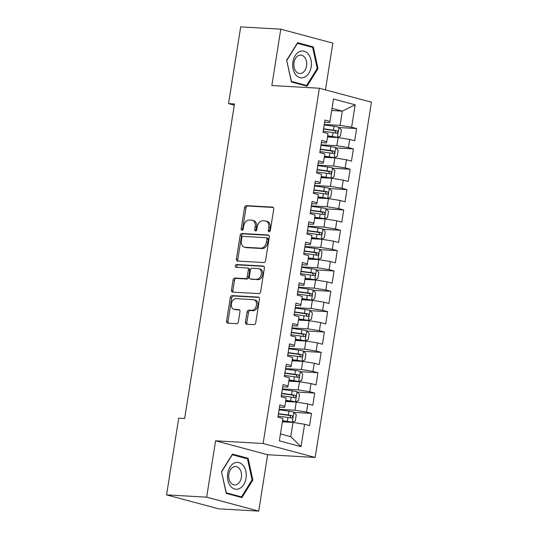 <?xml version="1.0" encoding="UTF-8"?>
<svg xmlns="http://www.w3.org/2000/svg" width="538" height="538" viewBox="0 0 538 538"><rect width="100%" height="100%" fill="white"/><g stroke="black" fill="none" stroke-linecap="round" stroke-linejoin="round"><path stroke-width="0.81" d="M269.114 231.764A1.426 1.009 -75 0 0 270.352 230.425L273.714 209.208A2.031 1.446 -75 0 0 272.786 207.157A2.031 1.446 -75 0 0 272.571 207.123L246.337 205.637A2.031 1.446 -75 0 0 244.561 207.547L241.206 228.771A1.426 1.009 -75 0 0 241.858 230.203A1.426 1.009 -75 0 0 241.999 230.224A1.426 1.009 -75 0 0 243.243 228.885L243.68 226.135A6.503 4.627 -75 0 1 249.356 220.015L251.542 220.136A6.503 4.627 -75 0 1 252.214 220.244A6.503 4.627 -75 0 1 255.194 226.794L254.756 229.538A1.426 1.009 -75 0 0 255.409 230.97A1.426 1.009 -75 0 0 255.557 230.997A1.426 1.009 -75 0 0 256.801 229.652L257.231 226.908A6.503 4.627 -75 0 1 262.907 220.782L265.099 220.91A6.503 4.627 -75 0 1 265.765 221.017A6.503 4.627 -75 0 1 268.751 227.567L268.314 230.311A1.426 1.009 -75 0 0 268.966 231.744A1.426 1.009 -75 0 0 269.114 231.764M245.456 322.161A2.031 1.446 -75 0 0 246.391 324.206A2.031 1.446 -75 0 0 246.599 324.239L253.956 324.663A2.031 1.446 -75 0 0 255.732 322.746L259.464 299.182A2.031 1.446 -75 0 0 258.536 297.131A2.031 1.446 -75 0 0 258.321 297.097L232.086 295.604A2.031 1.446 -75 0 0 230.311 297.521L226.579 321.085A2.031 1.446 -75 0 0 227.513 323.136A2.031 1.446 -75 0 0 227.722 323.17L236.612 323.674A2.031 1.446 -75 0 0 238.388 321.758L239.982 311.67A2.031 1.446 -75 0 0 239.054 309.626A2.031 1.446 -75 0 0 238.845 309.592L234.434 309.343A5.441 3.867 -75 0 1 233.875 309.256A5.441 3.867 -75 0 1 231.454 303.385A5.441 3.867 -75 0 1 236.128 298.657L253.398 299.639A5.441 3.867 -75 0 1 253.956 299.727A5.441 3.867 -75 0 1 256.377 305.597A5.441 3.867 -75 0 1 251.703 310.325L248.825 310.164A2.031 1.446 -75 0 0 247.056 312.074L245.456 322.161L246.861 322.538A2.031 1.446 -75 0 0 247.292 324.279M206.659 497.159L258.724 511.1L267.648 454.738L215.583 440.797L206.659 497.159L166.565 494.879L178.717 418.167L184.655 418.51L234.474 103.948L228.536 103.605L234.286 105.145M215.583 440.797L263.102 443.5L319.37 88.245L371.435 102.186L315.167 457.441L263.102 443.5M325.436 89.873L332.84 43.121L280.775 29.18L271.851 85.542L319.37 88.245M280.775 29.18L240.688 26.9L228.536 103.605M263.795 262.551A2.031 1.446 -75 0 0 265.57 260.634L269.303 237.07A2.031 1.446 -75 0 0 268.368 235.019A2.031 1.446 -75 0 0 268.159 234.985L241.925 233.492A2.031 1.446 -75 0 0 240.15 235.409L236.417 258.973A2.031 1.446 -75 0 0 237.352 261.024A2.031 1.446 -75 0 0 237.561 261.058L263.795 262.551M264.387 268.126L260.654 291.69A2.031 1.446 -75 0 1 258.879 293.607L232.638 292.114A2.031 1.446 -75 0 1 232.429 292.08A2.031 1.446 -75 0 1 231.501 290.029L233.095 279.948A2.031 1.446 -75 0 1 234.871 278.032L245.51 278.637A2.031 1.446 -75 0 0 247.285 276.72L248.348 270.029A2.031 1.446 -75 0 0 247.413 267.985A2.031 1.446 -75 0 0 247.204 267.951L236.128 267.319A1.426 1.009 -75 0 1 235.98 267.299A1.426 1.009 -75 0 1 235.348 265.765A1.426 1.009 -75 0 1 236.565 264.528L263.243 266.041A2.031 1.446 -75 0 1 263.452 266.075A2.031 1.446 -75 0 1 264.387 268.126M339.202 127.56L356.627 128.548L351.63 127.217L355.174 104.829L333.506 99.026L329.962 121.413L324.965 120.075L323.029 132.281L328.025 133.619L326.734 141.756L321.744 140.418L319.807 152.631L324.804 153.962L323.513 162.106L318.516 160.768L316.586 172.974L321.583 174.312L320.292 182.449L315.295 181.111L313.365 193.324L318.361 194.662L317.07 202.799L312.074 201.461L310.144 213.667L315.134 215.005L313.849 223.142L308.852 221.804L306.916 234.017L311.912 235.355L310.621 243.492L305.631 242.154L303.694 254.36L308.691 255.698L307.4 263.835L302.403 262.497L300.473 274.71L305.47 276.048L304.178 284.185L299.182 282.847L297.252 295.053L302.248 296.391L300.957 304.528L295.961 303.197L294.03 315.402L299.02 316.741L297.736 324.878L292.739 323.54L290.802 335.746L295.799 337.084L294.508 345.228L289.518 343.89L287.581 356.095L292.578 357.434L291.287 365.571L286.29 364.233L284.36 376.445L289.357 377.777L288.065 385.921L283.069 384.583L281.139 396.788L286.135 398.127L284.844 406.264L279.847 404.926L277.917 417.138L282.907 418.477L279.363 440.857L301.038 446.661L290.755 436.674L293.008 422.431L282.376 421.826M356.627 128.548L354.69 140.761L349.693 139.423L348.409 147.56L336.842 145.717L321.045 144.816M335.974 147.91L353.405 148.898L348.409 147.56M353.405 148.898L351.469 161.104L346.472 159.766L345.188 167.91L333.614 166.06L317.824 165.166M332.753 168.253L350.177 169.248L345.188 167.91M350.177 169.248L348.247 181.454L343.251 180.116L341.96 188.253L330.393 186.41L314.602 185.509M329.532 188.603L346.956 189.591L341.96 188.253M346.956 189.591L345.026 201.797L340.029 200.459L338.738 208.603L327.171 206.753L311.381 205.859M326.31 208.946L343.735 209.941L338.738 208.603M343.735 209.941L341.798 222.147L336.808 220.809L335.517 228.946L323.95 227.103L308.153 226.202M323.089 229.296L340.514 230.284L335.517 228.946M340.514 230.284L338.577 242.49L333.58 241.159L332.296 249.296L320.729 247.446L304.932 246.552M319.861 249.639L337.292 250.634L332.296 249.296M337.292 250.634L335.356 262.84L330.359 261.502L329.074 269.639L317.501 267.796L301.71 266.895M316.64 269.989L334.064 270.977L329.074 269.639M334.064 270.977L332.134 283.19L327.138 281.851L325.846 289.989L314.279 288.139L298.489 287.245M313.419 290.332L330.843 291.327L325.846 289.989M330.843 291.327L328.913 303.533L323.916 302.195L322.625 310.332L311.058 308.489L295.268 307.588M310.197 310.682L327.622 311.67L322.625 310.332M327.622 311.67L325.685 323.883L320.695 322.544L319.404 330.682L307.837 328.839L292.04 327.938M306.976 331.025L324.401 332.02L319.404 330.682M324.401 332.02L322.464 344.226L317.467 342.888L316.183 351.032L304.616 349.182L288.819 348.288M303.748 351.375L321.179 352.363L316.183 351.032M321.179 352.363L319.242 364.576L314.246 363.237L312.961 371.375L301.388 369.532L285.597 368.631M300.527 371.724L317.951 372.713L312.961 371.375M317.951 372.713L316.021 384.919L311.025 383.581L309.733 391.725L298.166 389.875L282.376 388.981M297.306 392.067L314.73 393.063L309.733 391.725M314.73 393.063L312.8 405.269L307.803 403.93L306.512 412.068L294.945 410.225L279.155 409.324M294.084 412.417L311.509 413.406L306.512 412.068M311.509 413.406L309.579 425.612L304.582 424.274L301.038 446.661M279.498 407.152L284.535 407.434L284.844 406.264M304.582 424.274L293.008 422.431M282.719 386.802L287.756 387.091L288.065 385.921M294.945 410.225L296.236 402.088L285.604 401.483M307.803 403.93L296.236 402.088M285.94 366.452L290.977 366.741L291.287 365.571M298.166 389.875L299.458 381.738L288.825 381.133M311.025 383.581L299.458 381.738M289.162 346.109L294.199 346.391L294.508 345.228M301.388 369.532L302.679 361.388L292.047 360.79M314.246 363.237L302.679 361.388M292.39 325.759L297.42 326.048L297.736 324.878M304.616 349.182L305.9 341.045L295.268 340.44M317.467 342.888L305.9 341.045M295.611 305.416L300.648 305.698L300.957 304.528M307.837 328.839L309.121 320.695L298.489 320.09M320.695 322.544L309.121 320.695M298.832 285.066L303.869 285.355L304.178 284.185M311.058 308.489L312.349 300.352L301.717 299.747M323.916 302.195L312.349 300.352M302.053 264.723L307.09 265.005L307.4 263.835M314.279 288.139L315.571 280.002L304.938 279.397M327.138 281.851L315.571 280.002M305.275 244.373L310.312 244.662L310.621 243.492M317.501 267.796L318.792 259.659L308.16 259.054M330.359 261.502L318.792 259.659M308.503 224.03L313.533 224.312L313.849 223.142M320.729 247.446L322.013 239.309L311.381 238.704M333.58 241.159L322.013 239.309M311.724 203.68L316.761 203.969L317.07 202.799M323.95 227.103L325.234 218.966L314.602 218.361M336.808 220.809L325.234 218.966M314.945 183.337L319.982 183.619L320.292 182.449M327.171 206.753L328.462 198.616L317.83 198.011M340.029 200.459L328.462 198.616M318.166 162.987L323.204 163.276L323.513 162.106M330.393 186.41L331.684 178.273L321.051 177.668M343.251 180.116L331.684 178.273M321.388 142.637L326.425 142.926L326.734 141.756M333.614 166.06L334.905 157.923L324.273 157.318M346.472 159.766L334.905 157.923M324.616 122.294L329.646 122.577L329.962 121.413M336.842 145.717L338.126 137.573L327.494 136.975M349.693 139.423L338.126 137.573M166.565 494.879L218.63 508.82L258.724 511.1M267.648 454.738L315.167 457.441M280.466 433.917L290.755 436.674M331.684 110.519L342.316 111.124L332.027 108.367M351.63 127.217L340.063 125.367L324.266 124.473M340.063 125.367L342.316 111.124L355.174 104.829M307.064 86.167L318.012 68.635L313.284 46.9L297.601 42.697L286.653 60.236L291.381 81.971L307.064 86.167M248.119 458.309L232.443 454.112L221.488 471.644L226.222 493.38L241.898 497.583L252.853 480.044L248.119 458.309L244.803 458.12M269.78 231.508A1.426 1.009 -75 0 1 269.72 230.688L270.157 227.944A6.503 4.627 -75 0 0 267.178 221.394L265.765 221.017M252.214 220.244L253.62 220.62A6.503 4.627 -75 0 1 256.599 227.171L256.162 229.914A1.426 1.009 -75 0 0 256.229 230.741M273.291 207.466L247.742 206.014A2.031 1.446 -75 0 0 245.974 207.924L242.611 229.148A1.426 1.009 -75 0 0 242.672 229.968M268.879 235.321L243.331 233.869A2.031 1.446 -75 0 0 241.555 235.785L237.823 259.35A2.031 1.446 -75 0 0 238.253 261.091M266.915 239.148A1.426 1.009 -75 0 0 266.263 237.715A1.426 1.009 -75 0 0 266.115 237.688L243.082 236.384A1.426 1.009 -75 0 0 241.844 237.722L241.387 240.62A6.503 4.627 -75 0 0 244.366 247.164A6.503 4.627 -75 0 0 245.039 247.272L260.782 248.166A6.503 4.627 -75 0 0 266.458 242.046L266.915 239.148L268.321 239.524A1.426 1.009 -75 0 0 267.668 238.092A1.426 1.009 -75 0 0 267.521 238.072M244.366 247.164L245.772 247.541A6.503 4.627 -75 0 0 246.444 247.648L245.039 247.272M268.321 239.524L267.863 242.423A6.503 4.627 -75 0 1 262.188 248.549L246.444 247.648M247.413 267.985L248.818 268.361A2.031 1.446 -75 0 1 249.753 270.406L248.691 277.097A2.031 1.446 -75 0 1 246.915 279.014L236.276 278.408A2.031 1.446 -75 0 0 234.501 280.325L232.907 290.406A2.031 1.446 -75 0 0 233.331 292.147M263.956 266.377L237.978 264.904A1.426 1.009 -75 0 0 236.861 265.792A1.426 1.009 -75 0 0 236.955 267.366M256.552 279.262A5.441 3.867 -75 0 0 261.226 274.535A5.441 3.867 -75 0 0 258.805 268.67A5.441 3.867 -75 0 0 258.247 268.583L252.161 268.233A2.031 1.446 -75 0 0 250.385 270.15L249.323 276.841A2.031 1.446 -75 0 0 250.257 278.886A2.031 1.446 -75 0 0 250.466 278.919L257.958 279.639A5.441 3.867 -75 0 0 262.631 274.911A5.441 3.867 -75 0 0 260.21 269.047L258.805 268.67M251.468 279.188A2.031 1.446 -75 0 0 251.663 279.262A2.031 1.446 -75 0 0 251.871 279.296L250.466 278.919M257.958 279.639L251.871 279.296M253.956 299.727L255.368 300.11A5.441 3.867 -75 0 1 257.789 305.974A5.441 3.867 -75 0 1 253.116 310.702L250.237 310.54A2.031 1.446 -75 0 0 248.462 312.45L246.861 322.538M233.875 309.256L235.281 309.632A5.441 3.867 -75 0 0 235.839 309.72L234.434 309.343M239.558 309.928L235.839 309.72M259.04 297.433L233.492 295.981A2.031 1.446 -75 0 0 231.723 297.897L227.991 321.462A2.031 1.446 -75 0 0 228.415 323.21M317.164 68.588L318.012 68.635M309.969 46.712L313.284 46.9M252.006 479.997L252.853 480.044M327.635 136.094L337.286 137.392L340.419 136.114L341.388 130.008L338.893 127.217A5.488 0.565 -171 0 0 334.071 126.302L324.232 124.944A15.844 1.627 -171 0 0 324.192 124.944M337.286 137.392A5.488 0.565 -171 0 0 332.457 136.477L327.676 135.818M323.197 131.252A15.844 1.627 9 0 1 323.23 131.252L333.069 132.61A5.488 0.565 9 0 1 336.66 133.236C338.113 132.725 338.241 131.911 337.044 130.795A5.488 0.565 -171 0 0 333.459 130.169L323.62 128.811A15.844 1.627 -171 0 0 323.58 128.804M323.54 129.086A13.154 1.352 9 0 1 324.091 129.16L334.905 130.667L335.833 132.456M324.414 156.444L334.058 157.742L337.198 156.457L338.167 150.351L335.672 147.567A5.488 0.565 -171 0 0 330.85 146.645L321.011 145.294A15.844 1.627 -171 0 0 320.971 145.287M334.058 157.742A5.488 0.565 -171 0 0 329.236 156.82L324.454 156.161M319.969 151.595A15.844 1.627 9 0 1 320.009 151.602L329.848 152.953A5.488 0.565 9 0 1 333.432 153.579C334.892 153.074 335.019 152.261 333.822 151.138A5.488 0.565 -171 0 0 330.238 150.512L320.399 149.161A15.844 1.627 -171 0 0 320.359 149.154M320.312 149.436A13.154 1.352 9 0 1 320.87 149.51L331.684 151.017L332.612 152.805M321.186 176.787L330.836 178.085L333.977 176.807L334.939 170.701L332.45 167.91A5.488 0.565 -171 0 0 327.629 166.995L317.783 165.637A15.844 1.627 -171 0 0 317.75 165.637M330.836 178.085A5.488 0.565 -171 0 0 326.015 177.17L321.233 176.511M316.748 171.945A15.844 1.627 9 0 1 316.788 171.945L326.627 173.303A5.488 0.565 9 0 1 330.211 173.929C331.67 173.418 331.798 172.604 330.601 171.487A5.488 0.565 -171 0 0 327.017 170.862L317.171 169.504A15.844 1.627 -171 0 0 317.138 169.504M317.09 169.779A13.154 1.352 9 0 1 317.642 169.853L328.462 171.366L329.39 173.155M304.79 77.095A13.463 9.368 93.3 0 0 311.004 59.926A13.463 9.368 93.3 0 0 299.276 51.742A13.463 9.368 93.3 0 0 293.069 68.911A13.463 9.368 93.3 0 0 304.79 77.095M302.168 73A9.213 6.416 93.3 0 0 306.66 62.939A9.213 6.416 93.3 0 0 300.803 55.118A9.213 6.416 93.3 0 0 298.388 55.636A9.213 6.416 93.3 0 0 293.889 65.697A9.213 6.416 93.3 0 0 299.753 73.518A9.213 6.416 93.3 0 0 302.168 73M286.841 60.35L297.453 43.356L312.645 47.425L317.225 68.487L306.62 85.475L291.428 81.406L286.673 60.337M303.896 85.32L306.62 85.475M239.632 488.511A13.463 9.368 93.3 0 0 245.839 471.335A13.463 9.368 93.3 0 0 234.117 463.151A13.463 9.368 93.3 0 0 227.904 480.32A13.463 9.368 93.3 0 0 239.632 488.511M237.002 484.408A9.213 6.416 93.3 0 0 241.501 474.348A9.213 6.416 93.3 0 0 235.637 466.527A9.213 6.416 93.3 0 0 233.23 467.051A9.213 6.416 93.3 0 0 228.731 477.112A9.213 6.416 93.3 0 0 234.595 484.933A9.213 6.416 93.3 0 0 237.002 484.408M221.683 471.759L232.288 454.771L247.48 458.84L252.066 479.896L241.454 496.89L226.263 492.821L221.515 471.752M238.737 496.735L241.454 496.89M317.965 197.137L327.615 198.435L330.749 197.15L331.717 191.051L329.229 188.26A5.488 0.565 -171 0 0 324.401 187.345L314.562 185.987A15.844 1.627 -171 0 0 314.528 185.98M327.615 198.435A5.488 0.565 -171 0 0 322.793 197.513L318.012 196.854M313.526 192.288A15.844 1.627 9 0 1 313.567 192.295L323.405 193.646A5.488 0.565 9 0 1 326.99 194.272C328.442 193.767 328.577 192.954 327.373 191.831A5.488 0.565 -171 0 0 323.789 191.205L313.95 189.853A15.844 1.627 -171 0 0 313.916 189.847M313.869 190.129A13.154 1.352 9 0 1 314.421 190.203L325.241 191.71L326.169 193.498M314.743 217.48L324.394 218.778L327.528 217.5L328.496 211.394L326.001 208.603A5.488 0.565 -171 0 0 321.179 207.688L311.341 206.336A15.844 1.627 -171 0 0 311.3 206.33M324.394 218.778A5.488 0.565 -171 0 0 319.572 217.863L314.791 217.204M310.305 212.638A15.844 1.627 9 0 1 310.339 212.638L320.184 213.996A5.488 0.565 9 0 1 323.768 214.622C325.221 214.111 325.349 213.297 324.152 212.18A5.488 0.565 -171 0 0 320.567 211.555L310.729 210.197A15.844 1.627 -171 0 0 310.688 210.197M310.648 210.472A13.154 1.352 9 0 1 311.199 210.546L322.013 212.059L322.948 213.848M311.522 237.83L321.173 239.128L324.306 237.843L325.275 231.744L322.78 228.953A5.488 0.565 -171 0 0 317.958 228.038L308.119 226.68A15.844 1.627 -171 0 0 308.079 226.673M321.173 239.128A5.488 0.565 -171 0 0 316.344 238.206L311.563 237.547M307.084 232.981A15.844 1.627 9 0 1 307.117 232.988L316.956 234.346A5.488 0.565 9 0 1 320.547 234.965C322 234.46 322.127 233.647 320.93 232.524A5.488 0.565 -171 0 0 317.346 231.898L307.507 230.546A15.844 1.627 -171 0 0 307.467 230.54M307.427 230.822A13.154 1.352 9 0 1 307.978 230.896L318.792 232.403L319.72 234.191M308.301 258.173L317.945 259.471L321.085 258.193L322.054 252.087L319.559 249.302A5.488 0.565 -171 0 0 314.737 248.381L304.898 247.029A15.844 1.627 -171 0 0 304.858 247.023M317.945 259.471A5.488 0.565 -171 0 0 313.123 258.556L308.341 257.897M303.856 253.331A15.844 1.627 9 0 1 303.896 253.337L313.735 254.689A5.488 0.565 9 0 1 317.319 255.315C318.778 254.804 318.906 253.99 317.709 252.873A5.488 0.565 -171 0 0 314.125 252.248L304.286 250.896A15.844 1.627 -171 0 0 304.246 250.89M304.199 251.165A13.154 1.352 9 0 1 304.757 251.239L315.571 252.752L316.499 254.541M305.073 278.523L314.723 279.821L317.864 278.536L318.826 272.436L316.337 269.646A5.488 0.565 -171 0 0 311.515 268.731L301.67 267.373A15.844 1.627 -171 0 0 301.636 267.366M314.723 279.821A5.488 0.565 -171 0 0 309.901 278.906L305.12 278.247M300.634 273.674A15.844 1.627 9 0 1 300.675 273.681L310.513 275.039A5.488 0.565 9 0 1 314.098 275.658C315.557 275.153 315.685 274.34 314.488 273.217A5.488 0.565 -171 0 0 310.903 272.598L301.058 271.239A15.844 1.627 -171 0 0 301.024 271.233M300.977 271.515A13.154 1.352 9 0 1 301.529 271.589L312.349 273.096L313.277 274.884M301.852 298.872L311.502 300.164L314.636 298.886L315.604 292.78L313.116 289.995A5.488 0.565 -171 0 0 308.287 289.074L298.449 287.722A15.844 1.627 -171 0 0 298.415 287.716M311.502 300.164A5.488 0.565 -171 0 0 306.68 299.249L301.899 298.59M297.413 294.024A15.844 1.627 9 0 1 297.453 294.03L307.292 295.382A5.488 0.565 9 0 1 310.877 296.008C312.329 295.496 312.464 294.683 311.26 293.566A5.488 0.565 -171 0 0 307.675 292.941L297.837 291.589A15.844 1.627 -171 0 0 297.803 291.583M297.756 291.858A13.154 1.352 9 0 1 298.308 291.939L309.128 293.445L310.056 295.234M298.63 319.216L308.281 320.514L311.415 319.229L312.383 313.129L309.888 310.339A5.488 0.565 -171 0 0 305.066 309.424L295.228 308.066A15.844 1.627 -171 0 0 295.187 308.066M308.281 320.514A5.488 0.565 -171 0 0 303.459 319.599L298.677 318.94M294.192 314.367A15.844 1.627 9 0 1 294.225 314.374L304.071 315.732A5.488 0.565 9 0 1 307.655 316.357C309.108 315.846 309.236 315.033 308.039 313.91A5.488 0.565 -171 0 0 304.454 313.291L294.616 311.932A15.844 1.627 -171 0 0 294.575 311.926M294.535 312.208A13.154 1.352 9 0 1 295.086 312.282L305.9 313.788L306.835 315.577M295.409 339.565L305.059 340.863L308.193 339.579L309.162 333.473L306.667 330.688A5.488 0.565 -171 0 0 301.845 329.767L292.006 328.415A15.844 1.627 -171 0 0 291.966 328.409M305.059 340.863A5.488 0.565 -171 0 0 300.231 339.942L295.449 339.283M290.971 334.717A15.844 1.627 9 0 1 291.004 334.723L300.843 336.075A5.488 0.565 9 0 1 304.434 336.701C305.887 336.189 306.014 335.376 304.817 334.259A5.488 0.565 -171 0 0 301.233 333.634L291.394 332.282A15.844 1.627 -171 0 0 291.354 332.276M291.314 332.558A13.154 1.352 9 0 1 291.865 332.632L302.679 334.138L303.607 335.927M292.188 359.909L301.831 361.206L304.972 359.929L305.94 353.822L303.445 351.032A5.488 0.565 -171 0 0 298.624 350.117L288.785 348.759A15.844 1.627 -171 0 0 288.745 348.759M301.831 361.206A5.488 0.565 -171 0 0 297.01 360.292L292.228 359.633M287.743 355.067A15.844 1.627 9 0 1 287.783 355.067L297.622 356.425A5.488 0.565 9 0 1 301.206 357.05C302.665 356.539 302.793 355.726 301.596 354.609A5.488 0.565 -171 0 0 298.012 353.984L288.173 352.625A15.844 1.627 -171 0 0 288.133 352.619M288.086 352.901A13.154 1.352 9 0 1 288.644 352.975L299.458 354.488L300.386 356.27M288.96 380.258L298.61 381.556L301.751 380.272L302.712 374.166L300.224 371.381A5.488 0.565 -171 0 0 295.402 370.46L285.557 369.108A15.844 1.627 -171 0 0 285.523 369.102M298.61 381.556A5.488 0.565 -171 0 0 293.788 380.635L289.007 379.976M284.521 375.41A15.844 1.627 9 0 1 284.562 375.416L294.4 376.768A5.488 0.565 9 0 1 297.985 377.394C299.444 376.889 299.572 376.075 298.375 374.952A5.488 0.565 -171 0 0 294.79 374.327L284.945 372.975A15.844 1.627 -171 0 0 284.911 372.969M284.864 373.251A13.154 1.352 9 0 1 285.416 373.325L296.236 374.831L297.164 376.62M285.739 400.602L295.389 401.899L298.523 400.622L299.491 394.515L297.003 391.725A5.488 0.565 -171 0 0 292.174 390.81L282.336 389.451A15.844 1.627 -171 0 0 282.302 389.451M295.389 401.899A5.488 0.565 -171 0 0 290.567 400.985L285.786 400.326M281.3 395.76A15.844 1.627 9 0 1 281.34 395.76L291.179 397.118A5.488 0.565 9 0 1 294.763 397.743C296.216 397.232 296.351 396.419 295.147 395.302A5.488 0.565 -171 0 0 291.562 394.677L281.724 393.318A15.844 1.627 -171 0 0 281.69 393.318M281.643 393.594A13.154 1.352 9 0 1 282.194 393.668L293.015 395.181L293.943 396.97M282.517 420.951L292.168 422.249L295.301 420.965L296.27 414.865L293.775 412.074A5.488 0.565 -171 0 0 288.953 411.16L279.114 409.801A15.844 1.627 -171 0 0 279.074 409.795M292.168 422.249A5.488 0.565 -171 0 0 287.346 421.328L282.564 420.669M278.079 416.103A15.844 1.627 9 0 1 278.112 416.109L287.958 417.461A5.488 0.565 9 0 1 291.542 418.087C292.995 417.582 293.123 416.768 291.926 415.645A5.488 0.565 -171 0 0 288.341 415.02L278.502 413.668A15.844 1.627 -171 0 0 278.462 413.661M278.422 413.944A13.154 1.352 9 0 1 278.973 414.018L289.787 415.524L290.722 417.313M270.157 227.944L268.751 227.567M256.162 229.914L254.756 229.538M256.599 227.171L255.194 226.794M242.611 229.148L241.206 228.771M245.974 207.924L244.561 207.547M247.742 206.014L246.337 205.637M272.981 207.238L272.571 207.123M269.72 230.688L268.314 230.311M237.823 259.35L236.417 258.973M241.555 235.785L240.15 235.409M243.331 233.869L241.925 233.492M268.57 235.099L268.159 234.985M262.188 248.549L260.782 248.166M267.863 242.423L266.458 242.046M232.907 290.406L231.501 290.029M234.501 280.325L233.095 279.948M236.276 278.408L234.871 278.032M246.915 279.014L245.51 278.637M248.691 277.097L247.285 276.72M249.753 270.406L248.348 270.029M237.978 264.904L236.565 264.528M263.654 266.155L263.243 266.041M248.462 312.45L247.056 312.074M250.237 310.54L248.825 310.164M253.116 310.702L251.703 310.325M239.249 309.7L238.845 309.592M227.991 321.462L226.579 321.085M231.723 297.897L230.311 297.521M233.492 295.981L232.086 295.604M258.731 297.211L258.321 297.097M337.36 137.358L338.96 127.291M323.62 128.811L324.232 124.944M323.069 132.287L323.23 131.252M333.459 130.169L334.071 126.302M332.457 136.477L333.069 132.61M334.905 130.667L337.044 130.795M334.138 157.708L335.732 147.634M320.399 149.161L321.011 145.294M319.848 152.637L320.009 151.602M330.238 150.512L330.85 146.645M329.236 156.82L329.848 152.953M331.684 151.017L333.822 151.138M330.917 178.051L332.511 167.984M317.171 169.504L317.783 165.637M316.62 172.987L316.788 171.945M327.017 170.862L327.629 166.995M326.015 177.17L326.627 173.303M328.462 171.366L330.601 171.487M327.696 198.401L329.29 188.327M313.95 189.853L314.562 185.987M313.398 193.33L313.567 192.295M323.789 191.205L324.401 187.345M322.793 197.513L323.405 193.646M325.241 191.71L327.373 191.831M324.475 218.744L326.068 208.677M310.729 210.197L311.341 206.336M310.177 213.68L310.339 212.638M320.567 211.555L321.179 207.688M319.572 217.863L320.184 213.996M322.013 212.059L324.152 212.18M321.247 239.094L322.847 229.02M307.507 230.546L308.119 226.68M306.956 234.023L307.117 232.988M317.346 231.898L317.958 228.038M316.344 238.206L316.956 234.346M318.792 232.403L320.93 232.524M318.025 259.444L319.619 249.37M304.286 250.896L304.898 247.029M303.735 254.373L303.896 253.337M314.125 252.248L314.737 248.381M313.123 258.556L313.735 254.689M315.571 252.752L317.709 252.873M314.804 279.787L316.398 269.713M301.058 271.239L301.67 267.373M300.507 274.716L300.675 273.681M310.903 272.598L311.515 268.731M309.901 278.906L310.513 275.039M312.349 273.096L314.488 273.217M311.583 300.137L313.177 290.063M297.837 291.589L298.449 287.722M297.285 295.066L297.453 294.03M307.675 292.941L308.287 289.074M306.68 299.249L307.292 295.382M309.128 293.445L311.26 293.566M308.361 320.48L309.955 310.413M294.616 311.932L295.228 308.066M294.064 315.409L294.225 314.374M304.454 313.291L305.066 309.424M303.459 319.599L304.071 315.732M305.9 313.788L308.039 313.91M305.133 340.83L306.734 330.756M291.394 332.282L292.006 328.415M290.843 335.759L291.004 334.723M301.233 333.634L301.845 329.767M300.231 339.942L300.843 336.075M302.679 334.138L304.817 334.259M301.912 361.173L303.506 351.106M288.173 352.625L288.785 348.759M287.622 356.102L287.783 355.067M298.012 353.984L298.624 350.117M297.01 360.292L297.622 356.425M299.458 354.488L301.596 354.609M298.691 381.523L300.285 371.449M284.945 372.975L285.557 369.108M284.394 376.452L284.562 375.416M294.79 374.327L295.402 370.46M293.788 380.635L294.4 376.768M296.236 374.831L298.375 374.952M295.47 401.866L297.063 391.798M281.724 393.318L282.336 389.451M281.172 396.802L281.34 395.76M291.562 394.677L292.174 390.81M290.567 400.985L291.179 397.118M293.015 395.181L295.147 395.302M292.248 422.216L293.842 412.142M278.502 413.668L279.114 409.801M277.951 417.145L278.112 416.109M288.341 415.02L288.953 411.16M287.346 421.328L287.958 417.461M289.787 415.524L291.926 415.645M267.668 238.092L266.263 237.715M251.663 279.262L250.257 278.886"/></g></svg>
